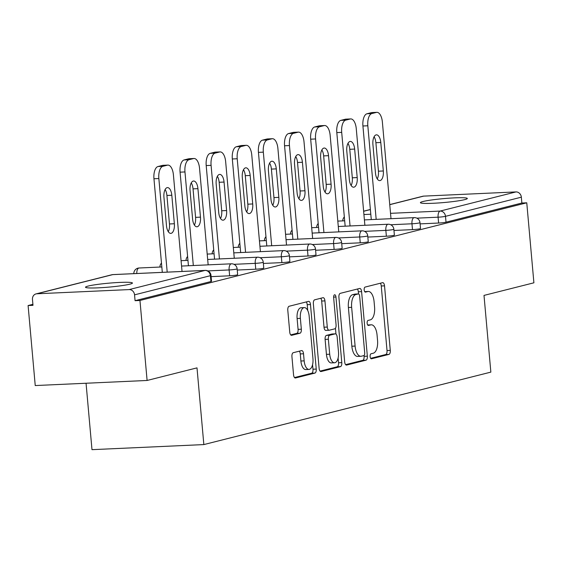 <?xml version="1.0" encoding="UTF-8"?>
<svg xmlns="http://www.w3.org/2000/svg" width="562" height="562" viewBox="0 0 562 562"><rect width="100%" height="100%" fill="white"/><g stroke="black" fill="none" stroke-linecap="round" stroke-linejoin="round"><path stroke-width="0.84" d="M370.119 356.575A2.529 1.166 87.4 0 0 371.384 358.816A2.529 1.166 87.4 0 0 371.496 358.795L388.96 354.39A3.611 1.665 87.4 0 0 390.281 350.386L384.52 285.84A3.611 1.665 87.4 0 0 382.715 282.651A3.611 1.665 87.4 0 0 382.56 282.672L365.096 287.084A2.529 1.166 87.4 0 0 364.169 289.88A2.529 1.166 87.4 0 0 365.433 292.121A2.529 1.166 87.4 0 0 365.546 292.1L367.801 291.53A11.563 5.339 87.4 0 1 368.3 291.46A11.563 5.339 87.4 0 1 374.088 301.675L374.566 307.056A11.563 5.339 87.4 0 1 370.33 319.855L368.068 320.431A2.529 1.166 87.4 0 0 367.148 323.227A2.529 1.166 87.4 0 0 368.412 325.468A2.529 1.166 87.4 0 0 368.517 325.447L370.779 324.878A11.563 5.339 87.4 0 1 371.278 324.808A11.563 5.339 87.4 0 1 377.06 335.022L377.545 340.403A11.563 5.339 87.4 0 1 373.308 353.203L371.046 353.779A2.529 1.166 87.4 0 0 370.119 356.575M129.843 284.182A23.555 1.967 -5.1 0 0 132.435 283.037A23.555 1.967 -5.1 0 0 114.402 282.728A23.555 1.967 -5.1 0 0 88.101 286.079A23.555 1.967 -5.1 0 0 85.515 287.224A23.555 1.967 -5.1 0 0 103.549 287.533A23.555 1.967 -5.1 0 0 129.843 284.182M464.739 199.622A23.555 1.967 -5.1 0 0 467.324 198.477A23.555 1.967 -5.1 0 0 449.291 198.168A23.555 1.967 -5.1 0 0 422.989 201.519A23.555 1.967 -5.1 0 0 420.404 202.664A23.555 1.967 -5.1 0 0 438.437 202.973A23.555 1.967 -5.1 0 0 464.739 199.622M293.266 352.697A3.611 1.665 87.4 0 0 291.938 356.701L293.554 374.812A3.611 1.665 87.4 0 0 295.366 378.001A3.611 1.665 87.4 0 0 295.521 377.98L314.917 373.084A3.611 1.665 87.4 0 0 316.237 369.079L310.477 304.541A3.611 1.665 87.4 0 0 308.671 301.344A3.611 1.665 87.4 0 0 308.517 301.365L289.121 306.262A3.611 1.665 87.4 0 0 287.793 310.266L289.746 332.135A3.611 1.665 87.4 0 0 291.559 335.331A3.611 1.665 87.4 0 0 291.713 335.31L300.01 333.21A3.611 1.665 87.4 0 0 301.337 329.213L300.368 318.366A9.666 4.461 87.4 0 1 304.323 307.604A9.666 4.461 87.4 0 1 309.163 316.146L312.95 358.64A9.666 4.461 87.4 0 1 308.995 369.403A9.666 4.461 87.4 0 1 304.161 360.86L303.529 353.772A3.611 1.665 87.4 0 0 301.724 350.583A3.611 1.665 87.4 0 0 301.562 350.604L293.266 352.697M526.763 202.805L533.9 282.805L484.001 295.408L490.851 372.121L203.844 444.584L197.002 367.871L147.103 380.467L139.959 300.466L526.763 202.805L521.866 203.03L521.346 197.178L445.49 216.335L446.017 222.18L521.866 203.03M344.675 361.9A3.611 1.665 87.4 0 0 346.48 365.096A3.611 1.665 87.4 0 0 346.635 365.075L366.031 360.179A3.611 1.665 87.4 0 0 367.351 356.175L361.591 291.629A3.611 1.665 87.4 0 0 359.785 288.439A3.611 1.665 87.4 0 0 359.631 288.461L340.235 293.357A3.611 1.665 87.4 0 0 338.914 297.361L344.675 361.9M340.474 366.628L321.078 371.524A3.611 1.665 87.4 0 1 320.923 371.552A3.611 1.665 87.4 0 1 319.118 368.356L313.357 303.81A3.611 1.665 87.4 0 1 314.678 299.813L322.974 297.712A3.611 1.665 87.4 0 1 323.136 297.691A3.611 1.665 87.4 0 1 324.941 300.888L327.281 327.063A3.611 1.665 87.4 0 0 329.086 330.259A3.611 1.665 87.4 0 0 329.241 330.231L334.748 328.84A3.611 1.665 87.4 0 0 336.069 324.843L333.638 297.593A2.529 1.166 87.4 0 1 334.671 294.776A2.529 1.166 87.4 0 1 335.943 297.01L341.794 362.631A3.611 1.665 87.4 0 1 340.474 366.628L337.214 366.775L320.066 371.11M86.056 383.242L91.985 449.663L203.844 444.584M389.747 204.589L422.807 196.243A5.522 4.875 75.8 0 1 423.671 196.117L515.965 191.923A5.522 4.875 75.8 0 1 521.346 197.178M147.103 380.467L35.237 385.553L28.1 305.545L32.905 304.337M139.959 300.466L135.07 300.691L134.55 294.846A5.522 4.875 -104.2 0 0 129.169 289.585L36.874 293.778A5.522 4.875 -104.2 0 0 36.01 293.905A5.522 4.875 -104.2 0 0 32.47 299.483L32.989 305.328L28.1 305.545M129.169 289.585L205.018 270.434A5.522 4.875 -104.2 0 1 210.399 275.689A5.522 0.464 -5.1 0 0 211.01 275.422L211.53 281.267A5.522 0.464 174.9 0 1 210.919 281.534L210.399 275.689L134.55 294.846M135.07 300.691L210.919 281.534M446.017 222.18A5.522 0.464 174.9 0 1 438.613 223.037L420.088 223.873M229.64 275.794L229.12 269.95A5.522 0.464 174.9 0 0 236.525 269.093A5.522 0.464 -5.1 0 0 237.129 268.826L237.649 274.67A5.522 0.464 174.9 0 1 237.045 274.937A5.522 0.464 174.9 0 1 229.64 275.794L211.115 276.637M255.759 269.205L255.239 263.36A5.522 0.464 174.9 0 0 262.644 262.503A5.522 0.464 -5.1 0 0 263.248 262.229L263.775 268.074A5.522 0.464 174.9 0 1 263.164 268.348A5.522 0.464 174.9 0 1 255.759 269.205L237.234 270.041M281.885 262.609L281.358 256.764A5.522 0.464 174.9 0 0 288.763 255.907A5.522 0.464 -5.1 0 0 289.374 255.64L289.894 261.485A5.522 0.464 174.9 0 1 289.29 261.752A5.522 0.464 174.9 0 1 281.885 262.609L263.36 263.445M308.004 256.012L307.484 250.167A5.522 0.464 174.9 0 0 314.889 249.31A5.522 0.464 -5.1 0 0 315.493 249.043L316.013 254.888A5.522 0.464 174.9 0 1 315.408 255.155A5.522 0.464 174.9 0 1 308.004 256.012L289.479 256.855M334.123 249.416L333.603 243.571A5.522 0.464 174.9 0 0 341.008 242.714A5.522 0.464 -5.1 0 0 341.612 242.447L342.139 248.292A5.522 0.464 174.9 0 1 341.527 248.559A5.522 0.464 174.9 0 1 334.123 249.416L315.605 250.259M360.249 242.819L359.722 236.974A5.522 0.464 174.9 0 0 367.127 236.117A5.522 0.464 -5.1 0 0 367.738 235.85L368.258 241.695A5.522 0.464 174.9 0 1 367.653 241.962A5.522 0.464 174.9 0 1 360.249 242.819L341.724 243.662M386.368 236.223L385.848 230.378A5.522 0.464 174.9 0 0 393.252 229.521A5.522 0.464 -5.1 0 0 393.857 229.254L394.376 235.099A5.522 0.464 174.9 0 1 393.772 235.366A5.522 0.464 174.9 0 1 386.368 236.223L367.843 237.066M412.487 229.626L411.967 223.781A5.522 0.464 174.9 0 0 419.371 222.931A5.522 0.464 -5.1 0 0 419.983 222.657L420.502 228.502A5.522 0.464 174.9 0 1 419.891 228.776A5.522 0.464 174.9 0 1 412.487 229.626L393.969 230.469M371.278 324.808L368.019 324.955A11.563 5.339 87.4 0 0 367.688 324.991M368.3 291.46L365.04 291.608A11.563 5.339 87.4 0 0 364.71 291.643M370.66 358.331L385.694 354.538A3.611 1.665 87.4 0 0 387.021 350.533L381.261 285.988A3.611 1.665 87.4 0 0 380.305 283.241M358.528 293.933L358.331 291.783A3.611 1.665 87.4 0 0 357.376 289.03M345.623 364.654L362.771 360.326A3.611 1.665 87.4 0 0 364.092 356.322L364.021 355.493M363.776 355.613A2.529 1.166 87.4 0 0 364.703 352.81L359.645 296.16A2.529 1.166 87.4 0 0 358.38 293.919A2.529 1.166 87.4 0 0 358.268 293.94L355.887 294.537A11.563 5.339 87.4 0 0 351.65 307.344L355.107 346.066A11.563 5.339 87.4 0 0 360.888 356.287A11.563 5.339 87.4 0 0 361.394 356.217L363.776 355.613M355.226 294.074A2.529 1.166 87.4 0 0 355.121 294.067A2.529 1.166 87.4 0 0 355.008 294.088L358.268 293.94M360.888 356.287L357.629 356.434A11.563 5.339 87.4 0 1 351.847 346.213L348.391 307.491A11.563 5.339 87.4 0 1 352.627 294.685L355.008 294.088M328.925 330.245L325.981 330.379A3.611 1.665 87.4 0 1 325.827 330.407A3.611 1.665 87.4 0 1 324.014 327.21L321.682 301.035A3.611 1.665 87.4 0 0 320.726 298.281M335.458 328.271L335.971 334.06M338.113 358.05L338.535 362.778L341.794 362.631M329.704 354.222A9.666 4.461 87.4 0 0 334.538 362.771A9.666 4.461 87.4 0 0 338.493 352.002L337.158 337.031A3.611 1.665 87.4 0 0 335.352 333.842A3.611 1.665 87.4 0 0 335.198 333.863L329.69 335.254A3.611 1.665 87.4 0 0 328.363 339.251L329.704 354.222L326.438 354.376A9.666 4.461 87.4 0 0 331.278 362.919L334.538 362.771M332.247 333.997A3.611 1.665 87.4 0 0 332.093 333.99A3.611 1.665 87.4 0 0 331.931 334.011L335.198 333.863M326.438 354.376L325.103 339.399A3.611 1.665 87.4 0 1 326.431 335.402L331.931 334.011M337.214 366.775A3.611 1.665 87.4 0 0 338.535 362.778M308.995 369.403L305.735 369.55A9.666 4.461 87.4 0 1 300.902 361.008L300.27 353.927A3.611 1.665 87.4 0 0 299.314 351.173M304.323 307.604L301.063 307.751A9.666 4.461 87.4 0 0 297.108 318.513L300.368 318.366M290.702 334.889L296.75 333.364A3.611 1.665 87.4 0 0 298.078 329.36L297.108 318.513M307.737 310.554L307.217 304.688A3.611 1.665 87.4 0 0 306.262 301.935M294.509 377.559L311.65 373.231A3.611 1.665 87.4 0 0 312.978 369.227L312.57 364.682M371.496 112.625L366.972 113.77L371.861 113.545L376.385 112.407L371.496 112.625A11.043 5.1 -92.6 0 1 371.967 112.555L376.863 112.337A11.043 5.1 87.4 0 0 376.385 112.407M371.861 113.545A11.043 5.1 87.4 0 0 367.822 125.776L362.926 125.993L371.278 219.587M362.926 125.993A11.043 5.1 -92.6 0 1 366.972 113.77M374.088 136.763A8.648 3.997 -92.6 0 1 375.887 142.706L378.43 171.199A8.648 3.997 -92.6 0 1 377.257 178.913M376.863 112.337A11.043 5.1 87.4 0 1 382.385 122.095L391.004 218.688M367.822 125.776L376.175 219.363M383.326 170.981A8.648 3.997 -92.6 0 1 379.786 180.613A8.648 3.997 -92.6 0 1 375.458 172.97L372.915 144.469A8.648 3.997 -92.6 0 1 376.456 134.838A8.648 3.997 -92.6 0 1 380.783 142.488L383.326 170.981L378.43 171.199M345.37 119.221L340.853 120.366L345.742 120.142L350.267 118.996L345.37 119.221A11.043 5.1 -92.6 0 1 345.848 119.151L350.737 118.926A11.043 5.1 87.4 0 0 350.267 118.996M345.742 120.142A11.043 5.1 87.4 0 0 341.696 132.372L336.807 132.59L345.159 226.184M336.807 132.59A11.043 5.1 -92.6 0 1 340.853 120.366M347.969 143.359A8.648 3.997 -92.6 0 1 349.768 149.302L352.311 177.796A8.648 3.997 -92.6 0 1 351.131 185.502M350.737 118.926A11.043 5.1 87.4 0 1 356.266 128.691L364.886 225.285M341.696 132.372L350.049 225.959M357.2 177.578A8.648 3.997 -92.6 0 1 353.66 187.209A8.648 3.997 -92.6 0 1 349.332 179.559L346.789 151.066A8.648 3.997 -92.6 0 1 350.33 141.434A8.648 3.997 -92.6 0 1 354.657 149.078L357.2 177.578L352.311 177.796M319.251 125.818L314.727 126.956L319.623 126.738L324.141 125.593L319.251 125.818A11.043 5.1 -92.6 0 1 319.729 125.748L324.618 125.523A11.043 5.1 87.4 0 0 324.141 125.593M319.623 126.738A11.043 5.1 87.4 0 0 315.577 138.962L310.681 139.186L319.033 232.78M310.681 139.186A11.043 5.1 -92.6 0 1 314.727 126.956M321.85 149.956A8.648 3.997 -92.6 0 1 323.649 155.899L326.192 184.392A8.648 3.997 -92.6 0 1 325.012 192.099M324.618 125.523A11.043 5.1 87.4 0 1 330.147 135.287L338.767 231.881M315.577 138.962L323.93 232.556M331.081 184.167A8.648 3.997 -92.6 0 1 327.541 193.806A8.648 3.997 -92.6 0 1 323.213 186.155L320.67 157.662A8.648 3.997 -92.6 0 1 324.211 148.031A8.648 3.997 -92.6 0 1 328.538 155.674L331.081 184.167L326.192 184.392M293.125 132.414L288.608 133.552L293.497 133.335L298.022 132.189L293.125 132.414A11.043 5.1 -92.6 0 1 293.603 132.344L298.499 132.119A11.043 5.1 87.4 0 0 298.022 132.189M293.497 133.335A11.043 5.1 87.4 0 0 289.451 145.558L284.562 145.783L292.914 239.37M284.562 145.783A11.043 5.1 -92.6 0 1 288.608 133.552M295.724 156.552A8.648 3.997 -92.6 0 1 297.523 162.495L300.066 190.989A8.648 3.997 -92.6 0 1 298.893 198.695M298.499 132.119A11.043 5.1 87.4 0 1 304.021 141.884L312.641 238.478M289.451 145.558L297.804 239.152M304.962 190.764A8.648 3.997 -92.6 0 1 301.415 200.402A8.648 3.997 -92.6 0 1 297.087 192.752L294.544 164.259A8.648 3.997 -92.6 0 1 298.092 154.627A8.648 3.997 -92.6 0 1 302.419 162.27L304.962 190.764L300.066 190.989M267.006 139.011L262.489 140.149L267.379 139.924L271.896 138.786L267.006 139.011A11.043 5.1 -92.6 0 1 267.484 138.94L272.373 138.716A11.043 5.1 87.4 0 0 271.896 138.786M267.379 139.924A11.043 5.1 87.4 0 0 263.332 152.154L258.443 152.379L266.795 245.966M258.443 152.379A11.043 5.1 -92.6 0 1 262.489 140.149M269.605 163.149A8.648 3.997 -92.6 0 1 271.404 169.092L273.947 197.585A8.648 3.997 -92.6 0 1 272.767 205.292M272.373 138.716A11.043 5.1 87.4 0 1 277.902 148.473L286.522 245.074M263.332 152.154L271.685 245.749M278.836 197.36A8.648 3.997 -92.6 0 1 275.296 206.992A8.648 3.997 -92.6 0 1 270.968 199.348L268.425 170.855A8.648 3.997 -92.6 0 1 271.966 161.217A8.648 3.997 -92.6 0 1 276.293 168.867L278.836 197.36L273.947 197.585M240.887 145.6L236.363 146.745L241.26 146.52L245.777 145.382L240.887 145.6A11.043 5.1 -92.6 0 1 241.365 145.53L246.254 145.312A11.043 5.1 87.4 0 0 245.777 145.382M241.26 146.52A11.043 5.1 87.4 0 0 237.213 158.751L232.317 158.976L240.669 252.563M232.317 158.976A11.043 5.1 -92.6 0 1 236.363 146.745M243.487 169.738A8.648 3.997 -92.6 0 1 245.285 175.681L247.828 204.182A8.648 3.997 -92.6 0 1 246.648 211.888M246.254 145.312A11.043 5.1 87.4 0 1 251.776 155.07L260.403 251.664M237.213 158.751L245.566 252.338M252.717 203.957A8.648 3.997 -92.6 0 1 249.177 213.588A8.648 3.997 -92.6 0 1 244.849 205.945L242.306 177.452A8.648 3.997 -92.6 0 1 245.847 167.813A8.648 3.997 -92.6 0 1 250.174 175.463L252.717 203.957L247.828 204.182M214.761 152.197L210.244 153.342L215.134 153.117L219.658 151.979L214.761 152.197A11.043 5.1 -92.6 0 1 215.239 152.126L220.135 151.909A11.043 5.1 87.4 0 0 219.658 151.979M215.134 153.117A11.043 5.1 87.4 0 0 211.087 165.347L206.198 165.565L214.551 259.159M206.198 165.565A11.043 5.1 -92.6 0 1 210.244 153.342M217.361 176.335A8.648 3.997 -92.6 0 1 219.159 182.278L221.702 210.771A8.648 3.997 -92.6 0 1 220.522 218.485M220.135 151.909A11.043 5.1 87.4 0 1 225.657 161.666L234.277 258.26M211.087 165.347L219.44 258.934M226.598 210.553A8.648 3.997 -92.6 0 1 223.051 220.185A8.648 3.997 -92.6 0 1 218.723 212.541L216.18 184.041A8.648 3.997 -92.6 0 1 219.728 174.41A8.648 3.997 -92.6 0 1 224.055 182.06L226.598 210.553L221.702 210.771M188.642 158.793L184.118 159.938L189.015 159.713L193.532 158.568L188.642 158.793A11.043 5.1 -92.6 0 1 189.12 158.723L194.009 158.498A11.043 5.1 87.4 0 0 193.532 158.568M189.015 159.713A11.043 5.1 87.4 0 0 184.968 171.944L180.079 172.162L188.432 265.756M180.079 172.162A11.043 5.1 -92.6 0 1 184.118 159.938M191.242 182.931A8.648 3.997 -92.6 0 1 193.04 188.874L195.583 217.368A8.648 3.997 -92.6 0 1 194.403 225.074M194.009 158.498A11.043 5.1 87.4 0 1 199.538 168.263L208.158 264.857M184.968 171.944L193.321 265.531M200.472 217.15A8.648 3.997 -92.6 0 1 196.932 226.781A8.648 3.997 -92.6 0 1 192.604 219.131L190.061 190.637A8.648 3.997 -92.6 0 1 193.602 181.006A8.648 3.997 -92.6 0 1 197.929 188.649L200.472 217.15L195.583 217.368M162.523 165.39L157.999 166.528L162.889 166.31L167.413 165.165L162.523 165.39A11.043 5.1 -92.6 0 1 163.001 165.319L167.89 165.095A11.043 5.1 87.4 0 0 167.413 165.165M162.889 166.31A11.043 5.1 87.4 0 0 158.849 178.533L153.953 178.758L162.306 272.352M153.953 178.758A11.043 5.1 -92.6 0 1 157.999 166.528M165.116 189.527A8.648 3.997 -92.6 0 1 166.921 195.471L169.464 223.964A8.648 3.997 -92.6 0 1 168.284 231.67M167.89 165.095A11.043 5.1 87.4 0 1 173.412 174.859L182.039 271.453M158.849 178.533L167.202 272.127M174.353 223.739A8.648 3.997 -92.6 0 1 170.813 233.378A8.648 3.997 -92.6 0 1 166.485 225.727L163.942 197.234A8.648 3.997 -92.6 0 1 167.483 187.603A8.648 3.997 -92.6 0 1 171.81 195.246L174.353 223.739L169.464 223.964M423.671 196.117L389.754 204.68M370.386 209.57L363.635 211.277M363.923 214.536L370.801 214.22M390.527 213.328L440.109 211.073L515.965 191.923M438.613 223.037L438.093 217.192A5.522 2.55 87.4 0 1 440.109 211.073A5.522 4.875 75.8 0 1 445.49 216.335A5.522 0.464 174.9 0 1 438.093 217.192L416.828 218.154M211.01 275.422A5.522 5.522 0 0 0 205.256 270.399A5.522 2.55 -92.6 0 0 205.018 270.434L112.723 274.628L36.874 293.778M205.678 270.455A5.522 2.55 -92.6 0 0 205.256 270.399L112.962 274.593A5.522 2.55 -92.6 0 0 112.723 274.628A5.522 4.875 -104.2 0 0 111.866 274.755L36.01 293.905M390.709 224.751L411.967 223.781A5.522 2.55 87.4 0 1 413.99 217.67A5.522 2.55 -92.6 0 1 414.229 217.635A5.522 2.55 -92.6 0 1 414.651 217.691M393.857 229.254A5.522 5.522 0 0 0 388.11 224.231A5.522 2.55 -92.6 0 0 387.871 224.266A5.522 2.55 87.4 0 0 385.848 230.378L364.59 231.347M367.738 235.85A5.522 5.522 0 0 0 361.984 230.827A5.522 2.55 -92.6 0 0 361.745 230.863A5.522 2.55 87.4 0 0 359.722 236.974L338.464 237.944M341.612 242.447A5.522 5.522 0 0 0 335.865 237.424A5.522 2.55 -92.6 0 0 335.626 237.459A5.522 2.55 87.4 0 0 333.603 243.571L312.346 244.533M315.493 249.043A5.522 5.522 0 0 0 309.746 244.013A5.522 2.55 -92.6 0 0 309.507 244.056A5.522 2.55 87.4 0 0 307.484 250.167L286.22 251.13M289.374 255.64A5.522 5.522 0 0 0 283.62 250.61A5.522 2.55 -92.6 0 0 283.381 250.645A5.522 2.55 87.4 0 0 281.358 256.764L260.101 257.726M263.248 262.229A5.522 5.522 0 0 0 257.501 257.206A5.522 2.55 -92.6 0 0 257.263 257.241A5.522 2.55 87.4 0 0 255.239 263.36L233.982 264.323M237.129 268.826A5.522 5.522 0 0 0 231.382 263.803A5.522 2.55 -92.6 0 0 231.144 263.838A5.522 2.55 87.4 0 0 229.12 269.95L207.856 270.919M338.282 226.493L388.11 224.231A5.522 2.55 -92.6 0 1 388.525 224.287M312.163 233.09L361.984 230.827A5.522 2.55 -92.6 0 1 362.406 230.884M286.044 239.686L335.865 237.424A5.522 2.55 -92.6 0 1 336.28 237.473M259.918 246.282L309.746 244.013A5.522 2.55 -92.6 0 1 310.161 244.07M233.799 252.872L283.62 250.61A5.522 2.55 -92.6 0 1 284.042 250.666M207.673 259.468L257.501 257.206A5.522 2.55 -92.6 0 1 257.916 257.263M181.554 266.065L231.382 263.803A5.522 2.55 -92.6 0 1 231.797 263.859M136.784 273.511A5.522 2.55 87.4 0 1 138.849 268.032A5.522 2.55 -92.6 0 1 139.088 267.997A5.522 2.55 -92.6 0 1 139.327 268.011M111.866 274.755A5.522 5.522 0 0 1 112.962 274.593A5.522 2.55 -92.6 0 1 113.208 274.607M367.703 325.019L370.779 324.878M364.731 291.671L367.801 291.53M381.261 285.988L384.52 285.84M387.021 350.533L390.281 350.386M385.694 354.538L388.96 354.39M358.331 291.783L361.591 291.629M364.092 356.322L367.351 356.175M362.771 360.326L366.031 360.179M352.627 294.685L355.887 294.537M348.391 307.491L351.65 307.344M351.847 346.213L355.107 346.066M321.682 301.035L324.941 300.888M324.014 327.21L327.281 327.063M333.617 297.115L335.943 297.01M326.431 335.402L329.69 335.254M325.103 339.399L328.363 339.251M300.27 353.927L303.529 353.772M300.902 361.008L304.161 360.86M298.078 329.36L301.337 329.213M296.75 333.364L300.01 333.21M307.217 304.688L310.477 304.541M312.978 369.227L316.237 369.079M311.65 373.231L314.917 373.084M375.887 142.706L380.783 142.488M349.768 149.302L354.657 149.078M323.649 155.899L328.538 155.674M297.523 162.495L302.419 162.27M271.404 169.092L276.293 168.867M245.285 175.681L250.174 175.463M219.159 182.278L224.055 182.06M193.04 188.874L197.929 188.649M166.921 195.471L171.81 195.246M370.379 209.478L363.628 211.186M344.33 216.918A5.522 5.522 0 0 0 342.792 220.88M419.983 222.657A5.522 5.522 0 0 0 414.229 217.635L364.408 219.897M344.675 220.796L337.804 221.105M318.211 223.514A5.522 5.522 0 0 0 316.666 227.477M318.556 227.392L311.678 227.701M292.085 230.111A5.522 5.522 0 0 0 290.547 234.073M292.437 233.989L285.559 234.298M265.966 236.707A5.522 5.522 0 0 0 264.428 240.669M266.311 240.578L259.44 240.894M239.848 243.297A5.522 5.522 0 0 0 238.302 247.259M240.192 247.175L233.314 247.491M213.722 249.893A5.522 5.522 0 0 0 212.183 253.855M214.073 253.771L207.195 254.08M187.603 256.49A5.522 5.522 0 0 0 186.057 260.452M187.947 260.368L181.076 260.677M161.484 263.086A5.522 5.522 0 0 0 159.938 267.048M161.828 266.964L139.088 267.997A5.522 5.522 0 0 0 133.819 273.645M355.121 294.067L358.38 293.919M325.827 330.407L329.086 330.259M332.093 333.99L335.352 333.842"/></g></svg>
